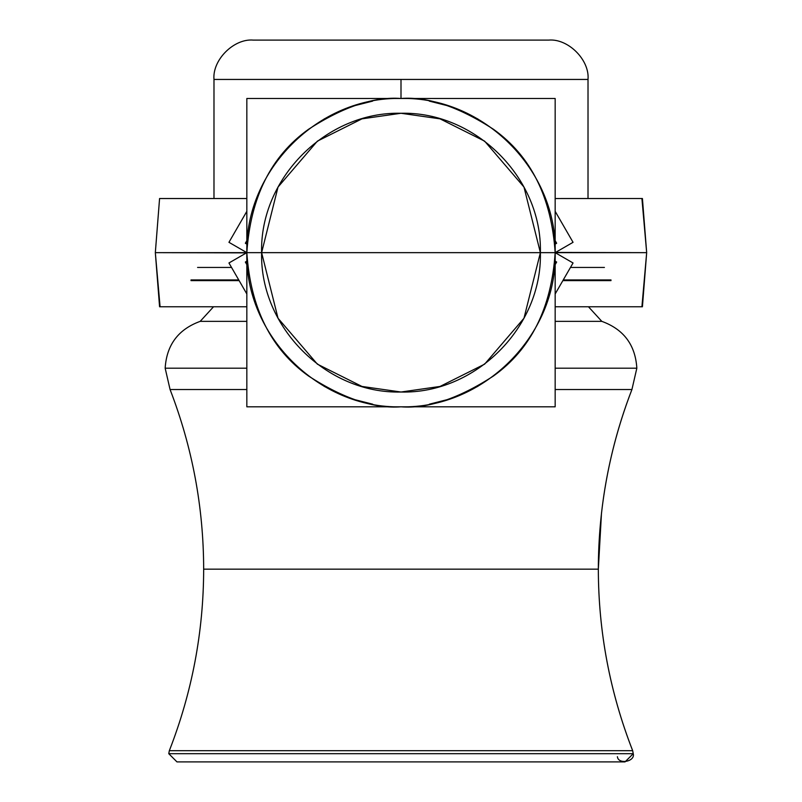 <?xml version="1.0" encoding="UTF-8"?>
<svg xmlns="http://www.w3.org/2000/svg" width="802" height="802" viewBox="0 0 802 802"><rect width="100%" height="100%" fill="white"/><g stroke="black" fill="none" stroke-linecap="round" stroke-linejoin="round"><path stroke-width="1.2" d="M246.836 252.881L155.327 252.65L159.578 306.775L246.836 306.775L160.089 306.775L155.327 252.65L246.836 252.65L155.327 252.65L246.836 252.65L228.951 242.314L246.836 211.337M246.836 306.775L160.089 306.775L155.327 252.65L159.578 198.515L246.836 198.515L160.089 198.515M555.164 306.775L642.422 306.775L646.673 252.65L641.911 306.775L555.164 306.775L641.911 306.775L646.673 252.65L642.422 198.515L588.016 198.515L588.016 79.438C589.771 59.97 568.137 38.346 548.678 40.1C568.137 38.346 589.771 59.97 588.016 79.438L213.984 79.438L588.016 79.438L401 79.438L401 98.486C483.456 96.35 557.41 170.415 555.164 252.871C557.159 335.166 483.295 408.93 401 406.815C318.544 408.94 244.59 334.875 246.836 252.419C244.841 170.124 318.705 96.37 401 98.486C427.797 96.43 458.624 106.706 493.501 129.312C530.914 156.089 551.465 197.202 555.164 252.65C551.465 308.098 530.914 349.201 493.501 375.978C458.624 398.594 427.797 408.87 401 406.815C427.797 408.87 458.624 398.594 493.501 375.978C530.914 349.201 551.465 308.098 555.164 252.65C551.465 197.202 530.914 156.089 493.501 129.312C458.624 106.706 427.797 96.43 401 98.486C374.203 96.43 343.376 106.706 308.499 129.312C271.086 156.089 250.535 197.202 246.836 252.65C250.535 308.098 271.086 349.201 308.499 375.978C343.376 398.594 374.203 408.87 401 406.815C374.203 408.87 343.376 398.594 308.499 375.978C271.086 349.201 250.535 308.098 246.836 252.65C250.535 197.202 271.086 156.089 308.499 129.312C343.376 106.706 374.203 96.43 401 98.486L401 79.438L588.016 79.438L401 79.438L401 98.486L401 79.438L213.984 79.438C212.229 59.97 233.863 38.346 253.322 40.1C233.863 38.346 212.229 59.97 213.984 79.438L213.984 198.515L213.984 79.438C212.229 59.97 233.863 38.346 253.322 40.1C233.863 38.346 212.229 59.97 213.984 79.438M197.583 267.437L231.527 267.437M570.473 267.437L604.417 267.437M642.422 198.515L555.164 198.525M246.836 198.525L160.089 198.525M555.164 252.419L646.673 252.65L555.164 252.65L646.673 252.65L641.911 198.515M642.422 306.775L588.467 306.775L601.821 321.361C623.715 329.321 635.384 344.94 636.838 368.188C635.384 344.94 623.715 329.321 601.821 321.361C623.715 329.321 635.384 344.94 636.838 368.188L631.926 389.531L636.838 368.188L631.926 389.531L555.164 389.531L631.926 389.531C609.64 447.336 598.442 507.205 598.332 569.159L601.48 513.3C606.362 470.594 616.507 429.331 631.926 389.531C609.64 447.336 598.442 507.205 598.332 569.159C598.452 631.816 609.901 692.327 632.678 750.692C609.901 692.327 598.452 631.816 598.332 569.159L203.668 569.159L598.332 569.159C598.452 631.816 609.901 692.327 632.668 750.692L633.239 753.69L632.678 750.692L633.239 753.69L625.029 761.9L633.239 753.69L625.029 761.9L633.239 753.69L168.761 753.69L176.971 761.9L168.761 753.69L176.971 761.9L168.761 753.69L176.971 761.9L625.029 761.9L633.239 753.69L168.761 753.69L633.239 753.69L168.761 753.69L169.332 750.692L632.678 750.692L169.332 750.692L632.678 750.692L633.239 753.69C635.455 761.609 618.222 764.867 617.39 756.687M246.836 293.953L228.951 262.976L246.836 252.65L604.507 252.65L190.996 252.65L611.004 252.65L160.089 252.65L646.673 252.65L641.911 198.525M190.996 279.938L238.745 279.938M563.255 279.938L611.004 279.938M190.996 280.61L239.126 280.61M562.874 280.61L611.004 280.61M246.836 240.67L245.352 243.247L246.836 244.109M246.836 261.181L245.352 262.043L246.836 264.62M555.164 264.62L556.648 262.043L555.164 261.181M555.164 244.109L556.648 243.247L555.164 240.67M401 113.272L440.027 118.846L484.629 141.152L523.977 187.056L540.378 252.65L523.977 318.234L484.629 364.148L440.027 386.444L401 392.018L440.027 386.444L484.629 364.148L523.977 318.234L540.378 252.65L523.977 187.056L484.629 141.152L440.027 118.846L401 113.272L361.973 118.846L317.371 141.152L278.023 187.056L261.622 252.65L278.023 318.234L317.371 364.148L361.973 386.444L401 392.018L361.973 386.444L317.371 364.148L278.023 318.234L261.622 252.65L278.023 187.056L317.371 141.152L361.973 118.846L401 113.272C326.464 111.348 259.607 178.285 261.622 252.81C259.798 327.226 326.584 393.932 401 392.018C475.536 393.942 542.393 327.015 540.378 252.48C542.202 178.064 475.416 111.358 401 113.272M246.836 98.486L555.164 98.486L555.164 406.815L246.836 406.815L246.836 98.486M478.082 386.153L470.684 390.163M448.358 399.356L429.361 404.178M372.729 404.198L353.812 399.406M331.316 390.163L323.918 386.153M555.164 211.337L573.049 242.314L555.164 252.65L573.049 262.976L555.164 293.953M323.918 119.137L331.316 115.137M353.642 105.934L372.639 101.112M429.281 101.102L448.198 105.884M470.684 115.137L478.082 119.137M625.029 761.9L176.971 761.9L168.761 753.69L169.332 750.692C192.099 692.327 203.548 631.816 203.668 569.159C203.548 631.816 192.099 692.327 169.332 750.692C192.099 692.327 203.548 631.816 203.668 569.159C203.558 507.205 192.36 447.336 170.074 389.531C192.36 447.336 203.558 507.205 203.668 569.159C203.558 507.205 192.36 447.336 170.074 389.531L246.836 389.531L170.074 389.531L165.162 368.188L246.836 368.188L165.162 368.188C166.615 344.94 178.285 329.321 200.179 321.361L213.532 306.775L200.179 321.361L246.836 321.361L200.179 321.361C178.285 329.321 166.615 344.94 165.162 368.188C166.615 344.94 178.285 329.321 200.179 321.361L246.836 321.361L200.179 321.361C178.285 329.321 166.615 344.94 165.162 368.188L170.074 389.531L165.162 368.188L170.074 389.531L246.836 389.531L170.074 389.531C192.36 447.336 203.558 507.205 203.668 569.159L598.332 569.159C598.452 631.816 609.901 692.327 632.668 750.692L169.332 750.692C192.099 692.327 203.548 631.816 203.668 569.159L598.332 569.159C598.442 631.816 609.891 692.327 632.668 750.692M588.467 306.775L601.821 321.361L588.467 306.775L601.821 321.361L555.164 321.361L601.821 321.361C623.715 329.321 635.384 344.94 636.838 368.188L555.164 368.188L636.838 368.188L631.926 389.531C616.507 429.331 606.362 470.594 601.48 513.3L598.332 569.159C598.442 507.205 609.63 447.336 631.926 389.531M636.838 368.188L555.164 368.188L636.838 368.188M200.179 321.361L213.532 306.775L200.179 321.361M401 40.1L548.678 40.1C568.137 38.346 589.771 59.97 588.016 79.438L588.016 198.515M253.322 40.1L548.678 40.1C568.137 38.346 589.771 59.97 588.016 79.438M374.083 252.65L427.917 252.65L374.083 252.65M402.363 252.65L426.744 252.65C406.504 252.65 406.504 252.65 426.744 252.65L411.677 252.65L426.744 252.65C406.504 252.65 406.504 252.65 426.744 252.65C406.504 252.65 406.504 252.65 426.744 252.65L402.363 252.65M384.328 252.65L417.672 252.65M414.754 252.65L387.246 252.65M425.531 252.65L430.042 252.65L425.531 252.65M401.682 252.65L401.01 252.65L401.682 252.65M343.005 252.65L458.995 252.65M453.501 252.65L348.499 252.65M253.322 252.65L467.506 252.65M540.378 252.65L261.622 252.65M411.787 252.65L558.242 252.65L411.787 252.65M542.533 252.65L403.777 252.65L542.533 252.65M407.606 252.65L496.107 252.65L407.606 252.65M477.942 252.65L324.058 252.65M463.335 252.65L338.665 252.65M401 252.65L483.185 252.65M402.734 252.65L489.621 252.65L402.734 252.65"/></g></svg>
